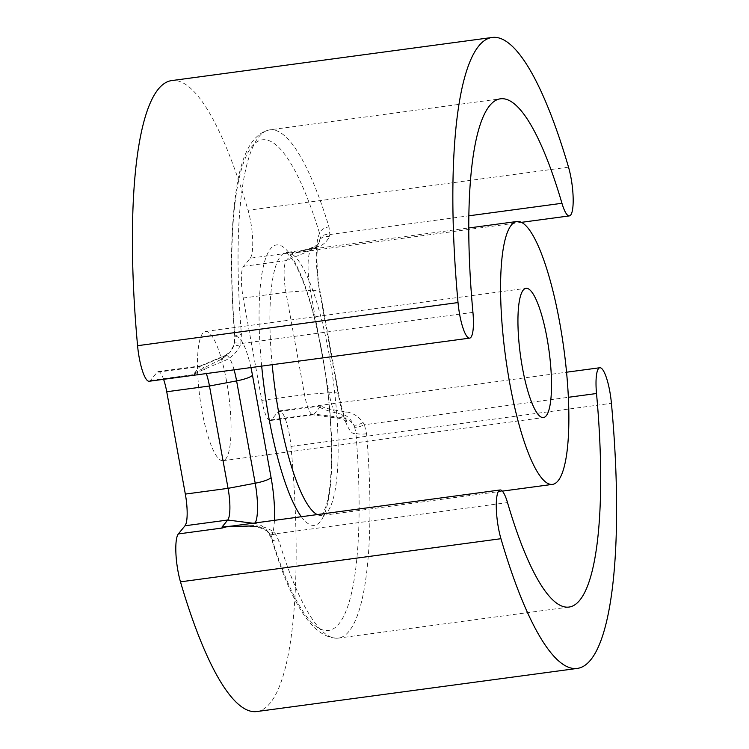 <?xml version="1.0" encoding="UTF-8"?>
<svg xmlns="http://www.w3.org/2000/svg" width="749" height="749" viewBox="0 0 749 749"><rect width="100%" height="100%" fill="white"/><g stroke="black" fill="none" stroke-linecap="round" stroke-linejoin="round"><path stroke-width="0.56" stroke-dasharray="3.75 2.81" d="M256.729 711.55A318.334 70.565 82.3 0 0 290.977 446.432A30.952 6.863 82.3 0 0 279.386 410.864A30.952 6.863 82.3 0 0 278.094 411.688L271.447 419.843L314.168 414.085A26.524 5.88 -97.7 0 1 313.063 414.796A26.524 5.88 -97.7 0 1 312.698 414.796A26.524 5.88 -97.7 0 1 304.534 394.62L285.94 292.288A26.524 5.88 -97.7 0 1 286.277 260.596L292.007 253.574C293.58 253.911 300.611 251.861 313.101 247.423A8.838 5.074 -109.6 0 1 313.84 247.03A8.838 5.074 -109.6 0 1 316.518 247.245L295.752 252.722L294.048 252.291L292.007 253.574M294.048 252.291L250.203 258.199L243.547 266.344A26.524 5.88 82.3 0 0 243.21 298.036L261.804 400.369A26.524 5.88 82.3 0 0 270.333 420.545A26.524 5.88 82.3 0 0 271.447 419.843M250.203 258.199A30.952 6.863 82.3 0 0 248.059 210.291A318.334 70.565 82.3 0 0 171.811 80.574M149.154 381.26A30.952 6.863 82.3 0 0 150.455 380.436L157.103 372.29L199.833 366.542A26.524 5.88 -97.7 0 1 200.592 365.924A26.524 5.88 -97.7 0 1 200.938 365.83A26.524 5.88 -97.7 0 1 206.312 373.573M163.582 379.322A26.524 5.88 82.3 0 0 158.217 371.579A26.524 5.88 82.3 0 0 157.103 372.29M226.535 381.035A65.21 14.456 82.3 0 0 205.572 331.433A65.21 14.456 82.3 0 0 202.015 411.089A65.21 14.456 82.3 0 0 222.968 460.691A65.21 14.456 82.3 0 0 226.535 381.035M150.455 380.436L194.3 374.537L194.094 373.564L199.833 366.542L224.363 356.168A17.686 16.881 -140.8 0 0 230.645 351.478A17.686 16.881 -140.8 0 0 233.688 345.626L234.4 343.314A8.838 0.955 12.1 0 1 234.325 343.145A8.838 0.955 12.1 0 1 240.841 343.594L241.412 334.213A256.43 56.849 -97.7 0 1 269.799 129.849A256.43 56.849 -97.7 0 1 328.989 226.881L329.841 234.521L329.279 236.628C326.92 242.011 322.669 245.55 316.518 247.245M194.3 374.537C195.957 372.843 205.703 368.386 223.548 361.177C230.701 358.256 236.141 353.266 239.877 346.188L240.841 343.594L472.937 312.361M194.094 373.564C198.251 370.792 207.576 365.933 222.069 358.977L229.578 352.788L233.688 345.626A8.838 1.348 18.7 0 1 233.679 345.458A8.838 1.348 18.7 0 1 239.877 346.188M234.4 343.314L235.027 337.078A8.838 1.938 -4.7 0 1 234.755 336.657A8.838 1.938 -4.7 0 1 241.412 334.213M250.934 367.562A50.763 11.254 82.3 0 0 235.027 337.078A247.591 54.883 -97.7 0 1 252.067 146.373A247.591 54.883 -97.7 0 1 319.589 233.445L320.3 238.042A8.838 5.234 -175 0 1 329.841 234.521L468.911 215.806M320.3 238.042L318.166 244.221L313.101 247.423L310.807 250.232A33.677 7.462 82.3 0 0 310.386 290.472A17.686 3.502 169.7 0 1 320.151 291.838A17.686 3.502 169.7 0 1 319.832 292.7A50.763 11.254 82.3 0 1 319.589 233.445A8.838 5.121 163 0 1 328.989 226.881M243.547 266.344L286.277 260.596L310.807 250.232A17.686 16.881 -140.8 0 0 317.099 245.532A17.686 16.881 -140.8 0 0 320.132 239.68A8.838 5.758 -168 0 1 329.279 236.628M278.094 411.688L321.948 405.789L319.898 407.063L314.168 414.085L341.207 417.511A17.686 16.881 39.2 0 1 353.837 425.104L354.68 427.211A8.838 2.144 157 0 0 364.417 424.749L366.589 433.765A256.43 56.849 -97.7 0 1 338.202 638.129A256.43 56.849 -97.7 0 1 279.012 541.096L275.407 533.822L273.647 532.033C267.833 527.745 261.111 525.686 253.48 525.845A8.838 1.517 -87.8 0 1 252.844 526.566L226.488 526.8M321.948 405.789C321.078 407.381 329.251 409.422 346.441 411.913C353.097 412.971 358.631 416.491 363.05 422.464L364.417 424.749L568.313 397.307M319.898 407.063C321.836 409.01 329.7 411.557 343.501 414.703C347.686 416.051 351.122 419.524 353.837 425.104A8.838 2.893 151.9 0 0 363.05 422.464M354.68 427.211L355.887 433.203A8.838 1.938 175.3 0 0 366.589 433.765M243.21 298.036L285.94 292.288L310.386 290.472L328.98 392.794A17.686 3.502 169.7 0 1 338.745 394.161A17.686 3.502 169.7 0 1 338.436 395.023A50.763 11.254 82.3 0 0 355.887 433.203A247.591 54.883 -97.7 0 1 338.848 623.908A247.591 54.883 -97.7 0 1 271.325 536.827L268.779 532.483A8.838 4.035 -35.5 0 0 269.153 533.803L269.153 533.803A8.838 4.035 -35.5 0 0 275.407 533.822L507.513 502.588M274.434 520.349A50.763 11.254 82.3 0 1 271.325 536.827A8.838 5.121 -17 0 0 271.41 538.259L271.41 538.259A8.838 5.121 -17 0 0 279.012 541.096M268.779 532.483L267.384 531.05A8.838 4.213 -43.3 0 0 267.973 532.38L267.973 532.38A8.838 4.213 -43.3 0 0 273.647 532.033M568.931 607.074L338.202 638.129C313.634 638.813 291.37 605.529 271.41 538.259L267.973 532.38C268.367 530.751 256.823 525.91 252.844 526.566A8.838 1.517 -87.8 0 1 252.469 526.266L254.763 523.457A17.686 16.881 39.2 0 1 267.384 531.05C262.899 527.633 257.928 526.041 252.469 526.266L232.227 526.032M261.804 400.369L304.534 394.62L328.98 392.794A33.677 7.462 82.3 0 0 339.344 418.41A33.677 7.462 82.3 0 0 341.207 417.511L343.501 414.703A8.838 4.222 102.8 0 0 346.441 411.913M234.081 369.837A33.677 7.462 82.3 0 0 225.327 355.391A33.677 7.462 82.3 0 0 224.363 356.168L222.069 358.977A8.838 0.655 64.4 0 1 223.548 361.177M521.51 222.331L295.752 252.722L313.84 247.03L318.166 244.221L317.099 245.532L318.334 243.584C316.518 246.693 316.059 271.943 320.151 291.838L338.745 394.161C340.43 403.224 342.321 410.574 344.409 416.219L347.218 422.342C347.602 421.612 344.971 420.301 339.344 418.41L312.698 414.796M568.519 167.158L248.059 210.291M290.977 446.432L611.427 403.308M253.003 523.233L254.763 523.457A33.677 7.462 82.3 0 0 255.128 522.942M319.832 292.7L338.436 395.023M301.323 516.726A141.477 31.364 82.3 0 0 329.869 490.061A141.477 31.364 82.3 0 0 322.051 352.545A141.477 31.364 82.3 0 0 275.988 245.026A141.477 31.364 82.3 0 0 261.682 366.121M317.22 514.591A132.639 29.408 82.3 0 0 321.696 515.443A132.639 29.408 82.3 0 0 328.933 353.425A132.639 29.408 82.3 0 0 286.305 252.535A132.639 29.408 82.3 0 0 272.196 364.707M158.217 371.579L200.938 365.83M200.592 365.924L225.327 355.391L230.645 351.478L229.578 352.779L233.679 345.458L234.755 336.657C230.28 281.409 230.458 234.924 235.28 197.202C240.223 155.951 251.73 133.5 269.799 129.849L500.529 98.793M270.333 420.545L313.063 414.796M279.386 410.864L566.525 372.216M502.336 491.129L321.19 515.593C321.845 513.645 320.132 519.937 325.469 507.644C334.297 484.846 333.53 414.075 321.901 352.976C316.846 325.478 310.807 302.315 303.794 283.478C299.637 272.552 295.715 264.416 292.026 259.07C287.822 253.855 285.743 251.673 285.79 252.525L468.818 227.977M205.572 331.433L526.032 288.309M222.968 460.691L543.428 417.567"/><path stroke-width="1.12" d="M163.582 379.322A26.524 5.88 82.3 0 1 166.737 391.755L185.331 494.087L228.061 488.339A26.524 5.88 -97.7 0 1 227.724 520.031L221.994 527.053L232.227 526.032M253.48 525.845L226.488 526.8L222.2 528.026L178.346 533.934L184.994 525.779A26.524 5.88 82.3 0 0 185.331 494.087M178.346 533.934A30.952 6.863 82.3 0 0 180.481 581.842A318.334 70.565 82.3 0 0 256.729 711.55L577.189 668.426A318.334 70.565 82.3 0 0 611.427 403.308A30.952 6.863 82.3 0 0 599.846 367.74A30.952 6.863 82.3 0 0 596.513 393.515A256.43 56.849 -97.7 0 1 568.931 607.074A256.43 56.849 -97.7 0 1 507.513 502.588A30.952 6.863 82.3 0 0 500.098 489.977A30.952 6.863 82.3 0 0 496.287 507.139A30.952 6.863 82.3 0 0 500.941 538.709A318.334 70.565 82.3 0 0 577.189 668.426M492.271 37.45L171.811 80.574A318.334 70.565 82.3 0 0 137.573 345.692A30.952 6.863 82.3 0 0 149.154 381.26L469.614 338.136A30.952 6.863 82.3 0 0 472.937 312.361A256.43 56.849 -97.7 0 1 500.529 98.793A256.43 56.849 -97.7 0 1 561.947 203.288A30.952 6.863 82.3 0 0 569.362 215.899A30.952 6.863 82.3 0 0 573.172 198.728A30.952 6.863 82.3 0 0 568.519 167.158A318.334 70.565 82.3 0 0 492.271 37.45A318.334 70.565 82.3 0 0 458.023 302.568A30.952 6.863 82.3 0 0 469.614 338.136M206.312 373.573A26.524 5.88 -97.7 0 1 209.467 386.007L228.061 488.339L255.194 483.217A17.686 3.502 -10.3 0 0 271.072 477.581L252.479 375.249A50.763 11.254 82.3 0 0 250.934 367.562M226.544 526.79L500.098 489.977M222.2 528.026L221.994 527.053M509.788 383.497A132.639 29.408 82.3 0 0 552.416 484.388A132.639 29.408 82.3 0 0 559.662 322.379A132.639 29.408 82.3 0 0 517.035 221.479A132.639 29.408 82.3 0 0 509.788 383.497M546.985 337.911A65.21 14.456 82.3 0 0 526.032 288.309A65.21 14.456 82.3 0 0 522.465 367.965A65.21 14.456 82.3 0 0 543.428 417.567A65.21 14.456 82.3 0 0 546.985 337.911M166.737 391.755L209.467 386.007L236.6 380.895A33.677 7.462 82.3 0 0 234.081 369.837M137.573 345.692L458.023 302.568M255.128 522.942A33.677 7.462 82.3 0 0 255.194 483.217L236.6 380.895A17.686 3.502 -10.3 0 0 252.479 375.249M468.911 215.806L561.947 203.288M568.313 397.307L596.513 393.515M274.434 520.349A50.763 11.254 82.3 0 0 271.072 477.581M500.941 538.709L180.481 581.842M253.003 523.233L227.724 520.031L184.994 525.779M261.682 366.121A141.477 31.364 82.3 0 0 268.854 417.736A141.477 31.364 82.3 0 0 301.323 516.726M272.196 364.707A132.639 29.408 82.3 0 0 279.059 414.553A132.639 29.408 82.3 0 0 317.22 514.591M521.51 222.331L569.362 215.899M566.525 372.216L599.846 367.74M502.336 491.129L552.416 484.388M468.818 227.977L517.035 221.479"/></g></svg>
